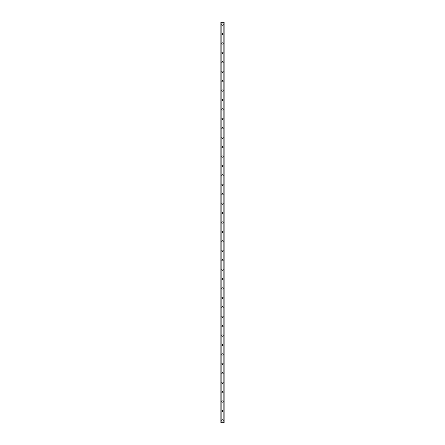 <?xml version="1.0" encoding="UTF-8"?>
<svg xmlns="http://www.w3.org/2000/svg" width="445" height="445" viewBox="0 0 445 445"><rect width="100%" height="100%" fill="white"/><g stroke="black" fill="none" stroke-linecap="round" stroke-linejoin="round"><path stroke-width="0.67" d="M221.855 420.392A0.645 0.645 0 0 1 222.5 419.746A0.645 0.645 0 0 1 223.145 420.392A0.645 0.645 0 0 1 222.5 421.042A0.645 0.645 0 0 1 221.855 420.392M221.855 410.969A0.645 0.645 0 0 1 222.5 410.323A0.645 0.645 0 0 1 223.145 410.969A0.645 0.645 0 0 1 222.5 411.619A0.645 0.645 0 0 1 221.855 410.969M221.855 401.546A0.645 0.645 0 0 1 222.5 400.901A0.645 0.645 0 0 1 223.145 401.546A0.645 0.645 0 0 1 222.5 402.197A0.645 0.645 0 0 1 221.855 401.546M221.855 392.123A0.645 0.645 0 0 1 222.5 391.478A0.645 0.645 0 0 1 223.145 392.123A0.645 0.645 0 0 1 222.5 392.774A0.645 0.645 0 0 1 221.855 392.123M221.855 382.7A0.645 0.645 0 0 1 222.5 382.055A0.645 0.645 0 0 1 223.145 382.7A0.645 0.645 0 0 1 222.5 383.345A0.645 0.645 0 0 1 221.855 382.7M221.855 373.277A0.645 0.645 0 0 1 222.5 372.626A0.645 0.645 0 0 1 223.145 373.277A0.645 0.645 0 0 1 222.5 373.922A0.645 0.645 0 0 1 221.855 373.277M221.855 363.854A0.645 0.645 0 0 1 222.5 363.203A0.645 0.645 0 0 1 223.145 363.854A0.645 0.645 0 0 1 222.5 364.5A0.645 0.645 0 0 1 221.855 363.854M221.855 354.431A0.645 0.645 0 0 1 222.5 353.781A0.645 0.645 0 0 1 223.145 354.431A0.645 0.645 0 0 1 222.5 355.077A0.645 0.645 0 0 1 221.855 354.431M221.855 345.009A0.645 0.645 0 0 1 222.5 344.358A0.645 0.645 0 0 1 223.145 345.009A0.645 0.645 0 0 1 222.5 345.654A0.645 0.645 0 0 1 221.855 345.009M221.855 335.58A0.645 0.645 0 0 1 222.5 334.935A0.645 0.645 0 0 1 223.145 335.58A0.645 0.645 0 0 1 222.5 336.231A0.645 0.645 0 0 1 221.855 335.58M221.855 326.157A0.645 0.645 0 0 1 222.5 325.512A0.645 0.645 0 0 1 223.145 326.157A0.645 0.645 0 0 1 222.5 326.808A0.645 0.645 0 0 1 221.855 326.157M221.855 316.734A0.645 0.645 0 0 1 222.5 316.089A0.645 0.645 0 0 1 223.145 316.734A0.645 0.645 0 0 1 222.5 317.385A0.645 0.645 0 0 1 221.855 316.734M221.855 307.311A0.645 0.645 0 0 1 222.5 306.666A0.645 0.645 0 0 1 223.145 307.311A0.645 0.645 0 0 1 222.5 307.962A0.645 0.645 0 0 1 221.855 307.311M221.855 297.889A0.645 0.645 0 0 1 222.5 297.238A0.645 0.645 0 0 1 223.145 297.889A0.645 0.645 0 0 1 222.5 298.534A0.645 0.645 0 0 1 221.855 297.889M221.855 288.466A0.645 0.645 0 0 1 222.5 287.815A0.645 0.645 0 0 1 223.145 288.466A0.645 0.645 0 0 1 222.5 289.111A0.645 0.645 0 0 1 221.855 288.466M221.855 279.043A0.645 0.645 0 0 1 222.5 278.392A0.645 0.645 0 0 1 223.145 279.043A0.645 0.645 0 0 1 222.5 279.688A0.645 0.645 0 0 1 221.855 279.043M221.855 269.62A0.645 0.645 0 0 1 222.5 268.969A0.645 0.645 0 0 1 223.145 269.62A0.645 0.645 0 0 1 222.5 270.265A0.645 0.645 0 0 1 221.855 269.62M221.855 260.192A0.645 0.645 0 0 1 222.5 259.546A0.645 0.645 0 0 1 223.145 260.192A0.645 0.645 0 0 1 222.5 260.842A0.645 0.645 0 0 1 221.855 260.192M221.855 250.769A0.645 0.645 0 0 1 222.5 250.123A0.645 0.645 0 0 1 223.145 250.769A0.645 0.645 0 0 1 222.5 251.419A0.645 0.645 0 0 1 221.855 250.769M221.855 241.346A0.645 0.645 0 0 1 222.5 240.701A0.645 0.645 0 0 1 223.145 241.346A0.645 0.645 0 0 1 222.5 241.997A0.645 0.645 0 0 1 221.855 241.346M221.855 231.923A0.645 0.645 0 0 1 222.5 231.278A0.645 0.645 0 0 1 223.145 231.923A0.645 0.645 0 0 1 222.5 232.574A0.645 0.645 0 0 1 221.855 231.923M221.855 222.5A0.645 0.645 0 0 1 222.5 221.855A0.645 0.645 0 0 1 223.145 222.5A0.645 0.645 0 0 1 222.5 223.145A0.645 0.645 0 0 1 221.855 222.5M221.855 213.077A0.645 0.645 0 0 1 222.5 212.426A0.645 0.645 0 0 1 223.145 213.077A0.645 0.645 0 0 1 222.5 213.722A0.645 0.645 0 0 1 221.855 213.077M221.855 203.654A0.645 0.645 0 0 1 222.5 203.003A0.645 0.645 0 0 1 223.145 203.654A0.645 0.645 0 0 1 222.5 204.299A0.645 0.645 0 0 1 221.855 203.654M221.855 194.231A0.645 0.645 0 0 1 222.5 193.581A0.645 0.645 0 0 1 223.145 194.231A0.645 0.645 0 0 1 222.5 194.877A0.645 0.645 0 0 1 221.855 194.231M221.855 184.809A0.645 0.645 0 0 1 222.5 184.158A0.645 0.645 0 0 1 223.145 184.809A0.645 0.645 0 0 1 222.5 185.454A0.645 0.645 0 0 1 221.855 184.809M221.855 175.38A0.645 0.645 0 0 1 222.5 174.735A0.645 0.645 0 0 1 223.145 175.38A0.645 0.645 0 0 1 222.5 176.031A0.645 0.645 0 0 1 221.855 175.38M221.855 165.957A0.645 0.645 0 0 1 222.5 165.312A0.645 0.645 0 0 1 223.145 165.957A0.645 0.645 0 0 1 222.5 166.608A0.645 0.645 0 0 1 221.855 165.957M221.855 156.534A0.645 0.645 0 0 1 222.5 155.889A0.645 0.645 0 0 1 223.145 156.534A0.645 0.645 0 0 1 222.5 157.185A0.645 0.645 0 0 1 221.855 156.534M221.855 147.111A0.645 0.645 0 0 1 222.5 146.466A0.645 0.645 0 0 1 223.145 147.111A0.645 0.645 0 0 1 222.5 147.762A0.645 0.645 0 0 1 221.855 147.111M221.855 137.689A0.645 0.645 0 0 1 222.5 137.038A0.645 0.645 0 0 1 223.145 137.689A0.645 0.645 0 0 1 222.5 138.334A0.645 0.645 0 0 1 221.855 137.689M221.855 128.266A0.645 0.645 0 0 1 222.5 127.615A0.645 0.645 0 0 1 223.145 128.266A0.645 0.645 0 0 1 222.5 128.911A0.645 0.645 0 0 1 221.855 128.266M221.855 118.843A0.645 0.645 0 0 1 222.5 118.192A0.645 0.645 0 0 1 223.145 118.843A0.645 0.645 0 0 1 222.5 119.488A0.645 0.645 0 0 1 221.855 118.843M221.855 109.42A0.645 0.645 0 0 1 222.5 108.769A0.645 0.645 0 0 1 223.145 109.42A0.645 0.645 0 0 1 222.5 110.065A0.645 0.645 0 0 1 221.855 109.42M221.855 99.992A0.645 0.645 0 0 1 222.5 99.346A0.645 0.645 0 0 1 223.145 99.992A0.645 0.645 0 0 1 222.5 100.642A0.645 0.645 0 0 1 221.855 99.992M221.855 90.569A0.645 0.645 0 0 1 222.5 89.923A0.645 0.645 0 0 1 223.145 90.569A0.645 0.645 0 0 1 222.5 91.219A0.645 0.645 0 0 1 221.855 90.569M221.855 81.146A0.645 0.645 0 0 1 222.5 80.501A0.645 0.645 0 0 1 223.145 81.146A0.645 0.645 0 0 1 222.5 81.797A0.645 0.645 0 0 1 221.855 81.146M221.855 71.723A0.645 0.645 0 0 1 222.5 71.078A0.645 0.645 0 0 1 223.145 71.723A0.645 0.645 0 0 1 222.5 72.374A0.645 0.645 0 0 1 221.855 71.723M221.855 62.3A0.645 0.645 0 0 1 222.5 61.655A0.645 0.645 0 0 1 223.145 62.3A0.645 0.645 0 0 1 222.5 62.945A0.645 0.645 0 0 1 221.855 62.3M221.855 52.877A0.645 0.645 0 0 1 222.5 52.226A0.645 0.645 0 0 1 223.145 52.877A0.645 0.645 0 0 1 222.5 53.522A0.645 0.645 0 0 1 221.855 52.877M221.855 43.454A0.645 0.645 0 0 1 222.5 42.803A0.645 0.645 0 0 1 223.145 43.454A0.645 0.645 0 0 1 222.5 44.099A0.645 0.645 0 0 1 221.855 43.454M221.855 34.031A0.645 0.645 0 0 1 222.5 33.381A0.645 0.645 0 0 1 223.145 34.031A0.645 0.645 0 0 1 222.5 34.677A0.645 0.645 0 0 1 221.855 34.031M221.855 24.609A0.645 0.645 0 0 1 222.5 23.958A0.645 0.645 0 0 1 223.145 24.609A0.645 0.645 0 0 1 222.5 25.254A0.645 0.645 0 0 1 221.855 24.609M224.124 22.25L220.854 22.25L220.854 422.75L224.147 422.75L224.147 22.25L224.124 422.75M223.896 422.75L223.902 22.25L223.896 422.75M221.098 422.75L221.098 22.25L221.104 422.75M220.876 22.25L220.876 422.75M221.159 22.25L221.159 422.75M223.841 22.25L223.841 422.75M220.854 22.25L220.854 422.75M224.147 22.25L224.147 422.75"/></g></svg>
